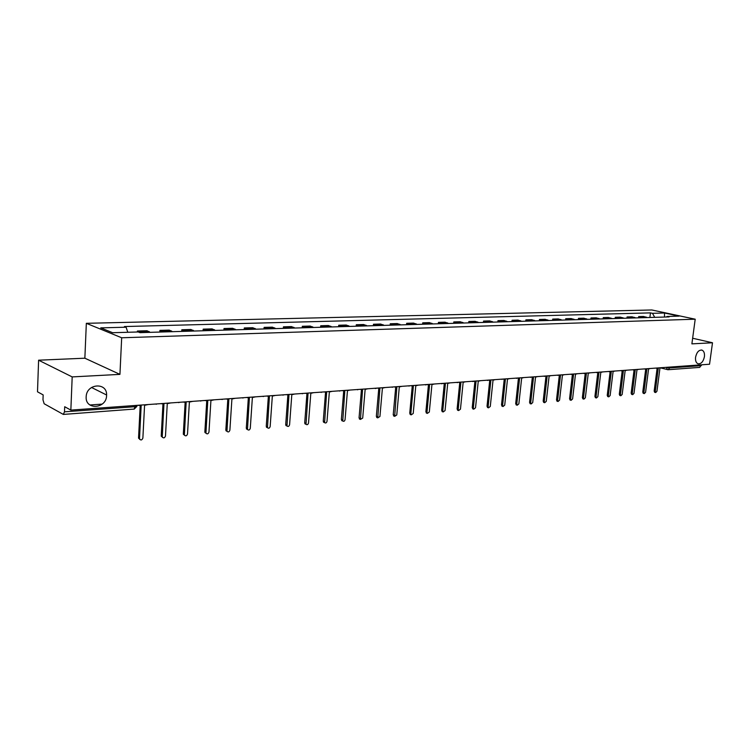 <?xml version="1.0" encoding="UTF-8"?>
<svg xmlns="http://www.w3.org/2000/svg" width="750" height="750" viewBox="0 0 750 750"><rect width="100%" height="100%" fill="white"/><g stroke="black" fill="none" stroke-linecap="round" stroke-linejoin="round"><path stroke-width="1.12" d="M106.594 395.512C106.528 408.863 85.163 410.447 86.166 396.844L86.184 396.469C86.719 383.4 107.166 382.116 106.603 394.997L106.594 395.512M704.428 356.672C703.266 361.791 701.091 364.144 697.922 363.75C696.038 362.794 695.25 360.628 695.569 357.253C696.722 352.162 698.878 349.791 702.019 350.138C703.959 351.075 704.756 353.259 704.428 356.672M38.606 360.197L72.188 376.913L70.847 410.1L709.547 364.237L712.5 342.769L691.884 343.866L695.203 319.2L651.825 309.975L86.334 323.316L84.862 358.2L38.606 360.197L37.5 391.8L43.153 394.903L42.984 399.844L44.156 403.753L63.338 414.422L64.491 411.816L135.356 406.678L136.978 405.356M72.188 376.913L119.934 374.372L121.678 337.772L695.203 319.2M70.847 410.1L64.697 406.725L64.491 411.816M712.5 342.769L692.644 338.241M701.419 364.819L699.712 367.387L668.091 369.722L669.684 367.931L701.306 365.644M647.288 317.559L643.5 316.472L638.672 316.613L642.459 317.7M638.513 317.822L638.672 316.613M635.803 317.897L632.016 316.809L627.084 316.95L630.872 318.047M626.934 318.159L627.084 316.95M624.094 318.244L620.306 317.137L615.281 317.288L619.069 318.394M615.131 318.516L615.281 317.288M612.159 318.6L608.372 317.484L603.253 317.634L607.041 318.75M603.103 318.872L603.253 317.634M599.991 318.966L596.203 317.831L590.991 317.981L594.778 319.116M590.841 319.237L590.991 317.981M587.587 319.331L583.8 318.188L578.484 318.347L582.272 319.491M578.334 319.613L578.484 318.347M574.941 319.706L571.153 318.553L565.725 318.712L569.513 319.875M565.584 319.988L565.725 318.712M562.031 320.091L558.253 318.928L552.722 319.088L556.5 320.259M552.572 320.372L552.722 319.088M548.869 320.484L545.091 319.303L539.447 319.472L543.216 320.653M539.306 320.766L539.447 319.472M535.434 320.887L531.666 319.688L525.9 319.856L529.669 321.056M525.759 321.169L525.9 319.856M521.719 321.291L517.959 320.081L512.081 320.259L515.831 321.469M511.931 321.581L512.081 320.259M507.722 321.713L503.972 320.484L497.962 320.663L501.712 321.891M497.822 322.003L497.962 320.663M493.425 322.134L489.684 320.897L483.553 321.075L487.294 322.312M483.412 322.434L483.553 321.075M478.828 322.566L475.097 321.319L468.834 321.497L472.556 322.753M468.694 322.866L468.834 321.497M463.912 323.016L460.2 321.75L453.797 321.928L457.509 323.203M453.666 323.316L453.797 321.928M448.678 323.466L444.975 322.181L438.431 322.369L442.134 323.663M438.3 323.775L438.431 322.369M433.106 323.925L429.413 322.631L422.728 322.828L426.412 324.131M422.597 324.244L422.728 322.828M417.188 324.403L413.512 323.091L406.678 323.287L410.344 324.6M406.547 324.722L406.678 323.287M400.903 324.881L397.256 323.559L390.262 323.756L393.909 325.097M390.131 325.209L390.262 323.756M384.262 325.378L380.625 324.037L373.472 324.244L377.1 325.594M373.35 325.706L373.472 324.244M367.228 325.884L363.609 324.525L356.297 324.731L359.897 326.109M356.175 326.212L356.297 324.731M349.8 326.409L346.209 325.022L338.719 325.238L342.3 326.625M338.597 326.737L338.719 325.238M331.959 326.934L328.387 325.538L320.728 325.763L324.281 327.169M320.606 327.272L320.728 325.763M313.688 327.478L310.153 326.062L302.306 326.288L305.831 327.712M302.194 327.825L302.306 326.288M294.984 328.031L291.478 326.597L283.444 326.831L286.931 328.275M283.331 328.378L283.444 326.831M275.812 328.603L272.344 327.15L264.113 327.384L267.572 328.847M264 328.959L264.113 327.384M256.181 329.194L252.741 327.712L244.303 327.956L247.725 329.438M244.2 329.55L244.303 327.956M236.044 329.784L232.65 328.294L223.997 328.538L227.381 330.047M223.894 330.15L223.997 328.538M215.409 330.403L212.053 328.884L203.184 329.137L206.512 330.666M203.081 330.769L203.184 329.137M194.231 331.031L190.922 329.494L181.828 329.756L185.109 331.303M181.734 331.406L181.828 329.756M172.509 331.678L169.256 330.113L159.909 330.384L163.153 331.959M159.825 332.053L159.909 330.384M150.216 332.344L147.009 330.759L137.419 331.031L140.606 332.625M137.372 331.997L137.419 331.031M654.722 317.334L652.481 313.322L664.491 313.003L679.059 316.116L667.059 316.462L666.478 316.988M652.481 313.322L650.466 312.891L124.406 326.55L126.075 327.206L100.744 327.872L112.641 332.719L138.225 331.969L139.959 332.644L669.122 316.913L667.059 316.462M86.334 323.316L121.678 337.772M84.862 358.2L119.934 374.372M649.884 317.484L650.466 312.891M126.075 327.206L127.809 332.269M89.878 404.972L102.216 404.109M664.491 313.003L664.519 317.044M657.206 368.334L658.294 368.269L655.284 391.416L655.688 392.55L656.944 391.266L659.953 368.147L661.725 367.669M654.722 392.278L654.159 391.106L657.112 368.344M645.75 369.159L646.875 369.094L643.884 392.456L644.297 393.6L645.581 392.297L648.572 368.972L650.372 368.484M643.341 393.328L642.759 392.137L645.703 369.159M631.734 394.387L631.144 393.197L634.069 369.994L635.241 369.928L632.259 393.516L632.681 394.659L633.994 393.356L636.975 369.806L638.803 369.319M622.163 370.847L623.391 370.781L620.419 394.594L620.841 395.747L622.181 394.434L625.153 370.659L627.019 370.162M619.903 395.475L619.294 394.266L622.209 370.856M610.022 371.719L611.297 371.653L608.344 395.691L608.766 396.853L610.144 395.531L613.097 371.522L615 371.025M607.847 396.581L607.228 395.363L610.125 371.728M597.647 372.6L598.969 372.544L596.034 396.816L596.466 397.978L597.872 396.647L600.806 372.413L602.747 371.906M595.556 397.706L594.919 396.478L597.797 372.619M585.019 373.5L586.397 373.453L583.481 397.959L583.913 399.131L585.347 397.791L588.272 373.312L590.25 372.806M583.022 398.859L582.366 397.622L585.225 373.528M572.128 374.419L573.572 374.372L570.684 399.122L571.106 400.303L572.587 398.953L575.484 374.241L577.5 373.716M570.244 400.031L569.559 398.784L572.4 374.456M558.984 375.356L560.494 375.319L557.616 400.312L558.047 401.494L559.556 400.134L562.434 375.178L564.497 374.653M557.203 401.231L556.5 399.966L559.322 375.403M545.559 376.312L547.134 376.284L544.284 401.531L544.716 402.712L546.272 401.344L549.122 376.134L551.222 375.609M543.891 402.45L543.169 401.175L545.972 376.369M530.316 403.697L529.566 402.413L532.341 377.344L533.513 377.259L530.681 402.769L531.112 403.959L532.706 402.581L535.538 377.119L537.675 376.575M531.863 377.278L532.359 377.344M516.45 404.972L515.681 403.669L518.428 378.347L519.591 378.263L516.788 404.034L517.219 405.225L518.859 403.847L521.663 378.122L523.847 377.569M517.875 378.272L518.419 378.347M503.587 379.284L505.388 379.294L502.613 405.319L503.034 406.519L504.722 405.131L507.497 379.134L509.728 378.591M502.294 406.275L501.497 404.962L504.225 379.378M489 380.306L490.875 380.334L488.128 406.641L488.55 407.831L490.284 406.444L493.031 380.184L495.309 379.622M487.847 407.597L487.022 406.275L489.713 380.419M474.084 381.356L476.044 381.403L473.334 407.991L473.747 409.181L475.528 407.794L478.256 381.244L480.572 380.681M473.081 408.956L472.228 407.616L474.891 381.488M458.85 382.434L460.894 382.5L458.212 409.369L458.625 410.559L460.463 409.163L463.153 382.341L465.525 381.759M457.997 410.344L457.116 408.984L459.75 382.584M443.269 383.522L445.416 383.616L442.762 410.775L443.166 411.956L445.059 410.569L447.722 383.447L450.141 382.866M442.584 411.759L441.666 410.391L444.272 383.7M427.341 384.637L429.581 384.759L426.975 412.209L427.369 413.391L429.319 412.003L431.934 384.591L434.419 383.991M426.834 413.203L425.878 411.825L428.438 384.834M411.056 385.772L413.391 385.922L410.822 413.681L411.206 414.853L413.222 413.466L415.8 385.753L418.331 385.153M410.738 414.684L409.734 413.287L412.256 386.006M394.387 386.934L396.834 387.122L394.678 416.344L396.769 414.966L399.3 386.944L401.887 386.334M394.266 416.194L393.225 414.788L395.709 387.197M377.334 388.116L379.894 388.341L377.766 417.872L379.931 416.494L382.416 388.153L385.069 387.534M377.428 417.741L376.341 416.316L378.778 388.416M359.916 389.344L362.559 389.587L360.459 419.428L362.7 418.069L365.147 389.4L367.847 388.772M360.197 419.316L359.053 417.881L361.444 389.672M342.103 390.628L344.812 390.872L342.741 421.012C343.828 421.669 344.606 421.228 345.066 419.672L347.456 390.675L350.222 390.038M342.562 420.938L341.372 419.494L343.706 390.947M323.859 391.931L326.644 392.175L324.6 422.634C325.716 423.356 326.522 422.925 327.009 421.322L329.353 391.988L332.184 391.341M324.516 422.597L323.55 422.194L323.259 421.134L325.547 392.259M305.184 393.272L308.034 393.525L306.019 424.284C307.162 425.091 307.997 424.659 308.522 423L310.809 393.319L313.706 392.662M306.019 424.294L304.978 423.844L304.716 422.812L306.947 393.6M286.041 394.65L288.966 394.894L286.978 425.963C288.15 426.863 289.022 426.45 289.584 424.725L291.806 394.688L294.778 394.022M287.025 426.038L285.947 425.522L285.712 424.537L287.887 394.969M266.428 396.056L269.428 396.3L267.469 427.688C268.669 428.672 269.569 428.278 270.169 426.497L272.334 396.094L275.381 395.419M267.562 427.819L266.25 426.309L268.359 396.384M246.319 397.5L249.394 397.753L247.472 429.441C248.691 430.538 249.628 430.153 250.284 428.306L252.375 397.538L255.497 396.844M247.613 429.647L246.3 428.119L248.344 397.828M225.694 398.981L228.853 399.225L226.969 431.222C228.206 432.441 229.181 432.084 229.884 430.162L231.909 399.009L235.106 398.306M227.147 431.522L225.834 429.975L227.812 399.3M204.534 400.5L207.778 400.753L205.941 433.05C207.188 434.4 208.2 434.072 208.969 432.066L210.919 400.519L214.191 399.806M206.166 433.444L204.853 431.878L206.756 400.819M182.831 402.066L186.159 402.309L184.369 434.906C185.616 436.397 186.666 436.106 187.509 434.025L189.384 402.075L192.741 401.353M184.631 435.422L183.328 433.828L185.147 402.384M160.547 403.659L163.959 403.912L162.234 436.809C163.472 438.459 164.55 438.197 165.488 436.031L167.269 403.669L170.719 402.928M162.534 437.438L161.231 435.834L162.966 403.978M137.662 405.309L141.169 405.553L139.509 438.75C140.728 440.559 141.853 440.344 142.875 438.094L144.572 405.309L148.106 404.559M139.838 439.509L138.553 437.897L140.194 405.619M665.7 367.387L669.684 367.931L669.797 367.087M666.534 367.322L667.247 369.619L668.091 369.722L661.116 368.034M162.141 331.228L171.487 330.956M184.088 330.581L193.2 330.319M205.472 329.953L214.359 329.7M226.322 329.344L234.984 329.091M246.656 328.753L255.103 328.5M266.484 328.172L274.734 327.928M285.844 327.6L293.888 327.366M304.725 327.047L312.581 326.822M323.175 326.512L330.844 326.288M341.184 325.978L348.675 325.763M358.772 325.463L366.094 325.247M375.966 324.966L383.128 324.75M392.775 324.469L399.769 324.262M409.2 323.991L416.044 323.784M425.269 323.522L431.953 323.325M440.981 323.053L447.525 322.866M456.356 322.603L462.759 322.416M471.403 322.162L477.666 321.984M486.122 321.731L492.263 321.553M500.541 321.309L506.55 321.141M514.659 320.897L520.547 320.728M528.497 320.494L534.263 320.325M542.044 320.1L547.697 319.931M555.319 319.706L560.859 319.547M568.331 319.322L573.759 319.172M581.091 318.956L586.416 318.797M593.597 318.591L598.819 318.431M605.859 318.225L610.978 318.075M617.897 317.878L622.913 317.728M629.7 317.531L634.622 317.381M641.278 317.194L646.116 317.044M139.603 331.884L149.213 331.603M655.978 368.081L656.644 368.306M644.466 368.916L645.141 369.131M632.719 369.75L633.413 369.975M620.747 370.613L621.459 370.837M608.541 371.494L609.263 371.719M596.1 372.384L596.831 372.609M583.397 373.294L584.147 373.528M570.441 374.222L571.209 374.456M557.222 375.178L558.009 375.403M543.731 376.144L544.538 376.378M529.959 377.137L530.775 377.372M515.897 378.141L516.731 378.384M501.534 379.172L502.087 379.406M486.853 380.231L487.734 380.466M474.488 381.122L472.753 381.544M456.534 382.406L457.453 382.65M443.55 383.334L441.469 383.766M427.566 384.488L425.456 384.919M408.469 385.856L409.088 386.091M391.706 387.066L392.334 387.3M377.372 388.087L375.197 388.528M357 389.55L357.647 389.794M339.028 390.844L339.684 391.088M320.616 392.166L321.281 392.409M301.753 393.525L302.428 393.759M282.431 394.913L283.116 395.156M262.622 396.328L263.316 396.572M242.306 397.791L243.009 398.034M221.466 399.291L222.178 399.534M200.091 400.819L200.803 401.062M178.144 402.394L178.875 402.647M155.616 404.016L156.347 404.259M135.412 405.469L134.1 409.191L136.941 406.369M133.734 409.106L63.338 414.422M655.284 391.416L654.159 391.106M643.884 392.456L642.759 392.137M632.259 393.516L631.144 393.197M620.419 394.594L619.294 394.266M608.344 395.691L607.228 395.363M596.034 396.816L594.919 396.478M583.481 397.959L582.366 397.622M570.684 399.122L569.559 398.784M557.616 400.312L556.5 399.966M544.284 401.531L543.169 401.175M530.681 402.769L529.566 402.413M516.788 404.034L515.681 403.669M502.613 405.319L501.497 404.962M488.128 406.641L487.022 406.275M473.334 407.991L472.228 407.616M458.212 409.369L457.116 408.984M442.762 410.775L441.666 410.391M426.975 412.209L425.878 411.825M410.822 413.681L409.734 413.287M394.303 415.191L393.225 414.788M377.409 416.728L376.341 416.316M360.122 418.303L359.053 417.881M342.431 419.916L341.372 419.494M324.309 421.566L323.259 421.134M305.756 423.253L304.716 422.812M286.744 424.988L285.712 424.537M267.272 426.759L266.25 426.309M247.303 428.578L246.3 428.119M226.838 430.444L225.834 429.975M205.847 432.356L204.853 431.878M184.303 434.316L183.328 433.828M162.197 436.331L161.231 435.834M139.491 438.394L138.553 437.897M655.716 368.1L658.256 367.922M644.212 368.925L646.753 368.747M632.475 369.769L635.034 369.591M620.522 370.631L623.091 370.444M608.325 371.503L610.903 371.325M595.894 372.403L598.481 372.216M583.209 373.312L585.806 373.125M570.272 374.241L572.878 374.053M557.072 375.188L559.678 375M543.591 376.153L546.216 375.966M529.837 377.147L532.472 376.95M515.794 378.15L518.428 377.963M501.45 379.181L504.094 378.994M486.806 380.231L489.45 380.044M456.544 382.406L459.188 382.219M408.497 385.856L411.216 385.659M391.744 387.056L394.491 386.859M357.047 389.55L359.859 389.353M339.084 390.844L341.916 390.637M320.681 392.166L323.55 391.959M301.828 393.516L304.725 393.309M282.516 394.903L285.441 394.697M262.706 396.328L265.678 396.112M242.4 397.781L245.409 397.566M221.578 399.281L224.625 399.056M200.203 400.809L203.287 400.594M178.266 402.394L181.397 402.169M155.747 404.006L158.925 403.781M702.019 350.138L701.447 350.006M106.603 394.997L91.537 387.478M655.688 392.55L654.572 392.241M644.297 393.6L643.172 393.281M632.681 394.659L631.556 394.341M620.841 395.747L619.716 395.419M608.766 396.853L607.65 396.525M596.466 397.978L595.341 397.65M583.913 399.131L582.788 398.794M571.106 400.303L569.991 399.956M558.047 401.494L556.931 401.147M544.716 402.712L543.6 402.366M531.112 403.959L529.997 403.603M517.219 405.225L516.112 404.859M503.034 406.519L501.928 406.153M488.55 407.831L487.444 407.466M473.747 409.181L472.65 408.806M458.625 410.559L457.528 410.175M443.166 411.956L442.078 411.572M427.369 413.391L426.272 412.997M411.206 414.853L410.119 414.459M394.678 416.344L393.6 415.941M377.766 417.872L376.688 417.459M360.459 419.428L359.391 419.006M342.741 421.012L341.681 420.581M324.6 422.634L323.55 422.194M306.019 424.284L304.978 423.844M286.978 425.963L285.947 425.522M267.469 427.688L266.447 427.228M247.472 429.441L246.459 428.981M226.969 431.222L225.966 430.753M205.941 433.05L204.956 432.572M184.369 434.906L183.394 434.419M162.234 436.809L161.278 436.312M139.509 438.75L138.572 438.244"/></g></svg>
